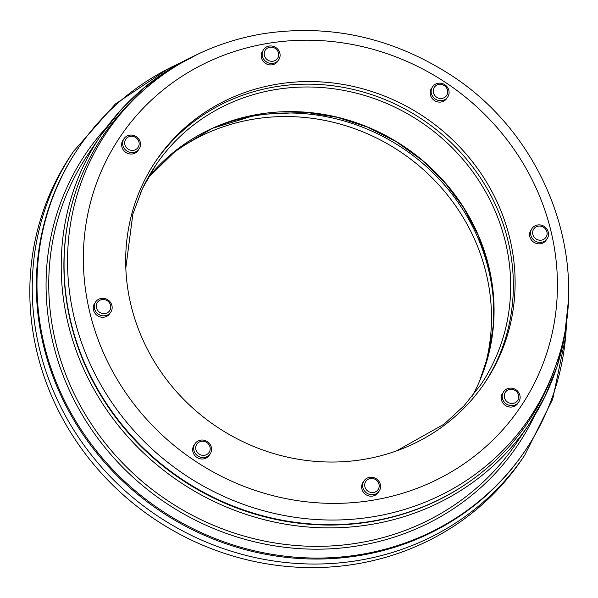 <?xml version="1.0" encoding="UTF-8"?>
<svg xmlns="http://www.w3.org/2000/svg" width="598" height="598" viewBox="0 0 598 598"><rect width="100%" height="100%" fill="white"/><g stroke="black" fill="none" stroke-linecap="round" stroke-linejoin="round"><path stroke-width="0.9" d="M566.456 323.6A269.81 253.537 -146 0 1 525.44 450.279L524.79 451.251A269.81 253.537 -146 0 1 159.315 510.46A269.81 253.537 -146 0 1 77.516 149.365L78.174 148.394A269.81 253.537 -146 0 1 180.312 62.977M525.44 450.279A269.81 253.537 -146 0 1 159.965 509.489A269.81 253.537 -146 0 1 78.174 148.394M483.393 371.515A198.386 186.419 34 0 0 253.089 119.241A198.386 186.419 34 0 0 166.947 157.932M167.941 68.927L115.347 104.015L73.748 151.07L71.341 154.635A271.978 255.578 34 0 0 153.798 518.63A271.978 255.578 34 0 0 522.211 458.943L524.618 455.377L552.694 399.202L565.566 337.287M144.948 89.012L141.778 91.786A256.265 240.815 34 0 0 180.865 478.527A256.265 240.815 34 0 0 554.152 370.11L555.535 366.14C593.993 262.275 545.54 132.891 446.086 72.081C388.595 36.568 327.338 23.823 262.313 33.854C217.56 41.598 178.443 59.987 144.948 89.012A255.167 239.776 34 0 0 183.855 474.094A255.167 239.776 34 0 0 555.535 366.14M446.751 98.431A9.142 8.589 -146 0 1 446.721 98.476A9.142 8.589 -146 0 1 434.342 100.486A9.142 8.589 -146 0 1 431.569 88.25M277.741 61.28A9.142 8.589 -146 0 1 265.355 63.283A9.142 8.589 -146 0 1 262.582 51.047M138.175 150.397A9.142 8.589 -146 0 1 125.797 152.4A9.142 8.589 -146 0 1 123.024 140.164M109.793 313.629A9.142 8.589 -146 0 1 97.414 315.632A9.142 8.589 -146 0 1 94.641 303.395M209.218 455.355A9.142 8.589 -146 0 1 196.854 457.373A9.142 8.589 -146 0 1 194.036 445.166A9.142 8.589 -146 0 1 194.058 445.121M378.205 492.55A9.142 8.589 -146 0 1 369.108 495.981A9.142 8.589 -146 0 1 361.88 488.91A9.142 8.589 -146 0 1 363.046 482.324M517.763 403.433A9.142 8.589 -146 0 1 505.422 405.474A9.142 8.589 -146 0 1 502.604 393.207M546.146 240.202A9.142 8.589 -146 0 1 540.577 243.73A9.142 8.589 -146 0 1 531.241 239.731A9.142 8.589 -146 0 1 530.987 229.976M364.085 459.346A198.386 186.419 34 0 0 484.829 382.787A198.386 186.419 34 0 0 424.685 117.283A198.386 186.419 34 0 0 155.958 160.817A198.386 186.419 34 0 0 161.46 372.576A198.386 186.419 34 0 0 364.085 459.346M155.091 162.118A198.386 186.419 -146 0 1 422.935 119.877A198.386 186.419 -146 0 1 483.946 384.073A198.386 186.419 34 0 0 422.935 119.877A198.386 186.419 34 0 0 155.091 162.118M372.113 494.755A9.142 8.589 34 0 0 379.177 491.108A9.142 8.589 34 0 0 376.404 478.871A9.142 8.589 34 0 0 364.025 480.874A9.142 8.589 34 0 0 363.868 489.986A9.142 8.589 34 0 0 372.113 494.755M372.352 492.58A7.393 6.944 -146 0 1 365.46 481.943A7.393 6.944 -146 0 1 378.003 481.951A7.393 6.944 -146 0 1 372.352 492.58M446.101 98.782A9.142 8.589 34 0 0 447.7 97.033A9.142 8.589 34 0 0 444.927 84.796A9.142 8.589 34 0 0 432.548 86.8A9.142 8.589 34 0 0 434.32 98.266A9.142 8.589 34 0 0 446.101 98.782M445.293 96.966A7.393 6.944 -146 0 1 433.356 92.466A7.393 6.944 -146 0 1 442.729 84.826A7.393 6.944 -146 0 1 445.293 96.966M274.886 62.88A9.142 8.589 34 0 0 278.713 59.83A9.142 8.589 34 0 0 275.947 47.593A9.142 8.589 34 0 0 263.561 49.604A9.142 8.589 34 0 0 264.383 60.099A9.142 8.589 34 0 0 274.886 62.88M274.504 60.817A7.393 6.944 -146 0 1 264.249 53.162A7.393 6.944 -146 0 1 275.663 48.685A7.393 6.944 -146 0 1 274.504 60.817M530.86 235.365A9.142 8.589 34 0 0 538.163 242.212A9.142 8.589 34 0 0 547.125 238.759A9.142 8.589 34 0 0 544.352 226.522A9.142 8.589 34 0 0 531.966 228.526A9.142 8.589 34 0 0 530.86 235.365M532.863 234.543A7.393 6.944 -146 0 1 541.795 226.433A7.393 6.944 -146 0 1 544.98 238.467A7.393 6.944 -146 0 1 532.863 234.543M211.557 448.56A9.142 8.589 34 0 0 204.755 440.412A9.142 8.589 34 0 0 195.038 443.679A9.142 8.589 34 0 0 197.811 455.908A9.142 8.589 34 0 0 210.197 453.904A9.142 8.589 34 0 0 211.557 448.56M210.182 448.111A7.393 6.944 -146 0 1 199.859 454.517A7.393 6.944 -146 0 1 198.813 442.251A7.393 6.944 -146 0 1 210.182 448.111M129.557 152.251A9.142 8.589 34 0 0 139.155 148.947A9.142 8.589 34 0 0 136.381 136.71A9.142 8.589 34 0 0 124.003 138.721A9.142 8.589 34 0 0 129.557 152.251M130.282 150.135A7.393 6.944 -146 0 1 126.612 138.213A7.393 6.944 -146 0 1 138.848 141.659A7.393 6.944 -146 0 1 130.282 150.135M102.056 315.684A9.142 8.589 34 0 0 110.772 312.178A9.142 8.589 34 0 0 107.999 299.942A9.142 8.589 34 0 0 95.62 301.953A9.142 8.589 34 0 0 102.056 315.684M102.609 313.531A7.393 6.944 -146 0 1 97.758 301.96A7.393 6.944 -146 0 1 110.219 304.218A7.393 6.944 -146 0 1 102.609 313.531M519.483 394.067A9.142 8.589 34 0 0 511.978 388.199A9.142 8.589 34 0 0 503.583 391.757A9.142 8.589 34 0 0 506.357 403.994A9.142 8.589 34 0 0 518.735 401.983A9.142 8.589 34 0 0 519.483 394.067M518.227 394.104A7.393 6.944 -146 0 1 510.483 403.321A7.393 6.944 -146 0 1 505.781 391.697A7.393 6.944 -146 0 1 518.227 394.104M467.905 482.75A255.981 240.546 -146 0 1 180.574 478.953A255.981 240.546 -146 0 1 69.585 213.905M196.398 54.881A258.269 242.691 34 0 0 100.636 135.739A258.269 242.691 34 0 0 178.937 481.383A258.269 242.691 34 0 0 528.774 424.707A258.269 242.691 34 0 0 529.604 423.474A258.269 242.691 34 0 0 567.943 305.653M568.048 304.053L564.624 335.829L556.977 366.664L545.234 396.048L529.604 423.474L516.313 443.17A258.269 242.691 -146 0 1 166.476 499.846A258.269 242.691 -146 0 1 88.175 154.202L100.636 135.739L120.31 110.585L143.341 88.362L169.339 69.45L197.841 54.186M471.912 396.698A196.099 184.274 34 0 0 404.682 146.921A196.099 184.274 34 0 0 147.885 178.002L177.045 149.522L212.283 128.361L257.701 114.465L305.914 112.312L337.227 117.298L367.591 127.157L396.182 141.644L422.248 160.361L444.658 182.308L463.405 207.334L477.981 234.722L488.013 263.755L493.245 293.693L493.544 323.795L488.91 353.291L479.454 381.419M140.508 192.892A196.099 184.274 -146 0 1 155.667 165.332A196.099 184.274 -146 0 1 420.798 121.97A196.099 184.274 -146 0 1 481.375 383.811A196.099 184.274 -146 0 1 480.747 384.746L463.951 405.87L444.03 424.184L396.556 450.885M107.117 126.634A260.549 244.836 34 0 0 150.666 492.049A260.549 244.836 34 0 0 518.601 443.858A260.549 244.836 34 0 0 534.799 415.296M212.193 128.406A198.386 186.419 -146 0 1 493.851 318.465M73.748 151.07A271.978 255.578 34 0 0 156.205 515.065A271.978 255.578 34 0 0 524.618 455.377M267.209 43.49A241.502 226.941 -146 0 1 547.035 352.297A241.502 226.941 -146 0 1 146.936 419.617A241.502 226.941 -146 0 1 267.209 43.49M125.812 268.016L132.853 214.069L142.376 188.751L155.667 165.332"/></g></svg>
